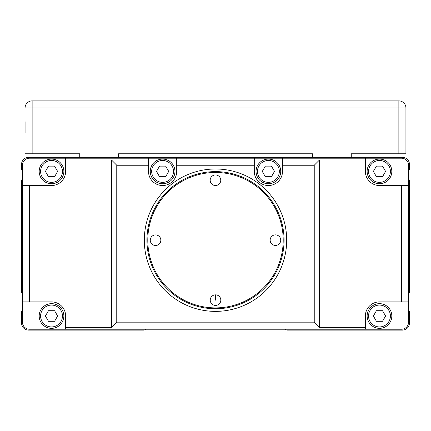 <?xml version="1.0" encoding="UTF-8"?>
<svg xmlns="http://www.w3.org/2000/svg" width="431" height="431" viewBox="0 0 431 431"><rect width="100%" height="100%" fill="white"/><g stroke="black" fill="none" stroke-linecap="round" stroke-linejoin="round"><path stroke-width="0.65" d="M365.369 327.463L365.369 316.004A14.104 14.104 0 0 1 379.474 301.894L408.566 301.894L408.566 322.172A7.052 7.052 0 0 1 401.514 329.225L365.369 329.225L365.369 327.463L319.527 327.463L314.237 322.172L116.763 322.172L111.473 327.463L65.631 327.463L65.631 329.225L29.486 329.225A7.052 7.052 0 0 1 22.434 322.172L22.434 301.894L22.256 311.063A0.706 0.706 0 0 0 21.55 311.769L21.55 323.056A7.052 7.052 0 0 0 28.602 330.108L143.512 330.108A3.529 3.529 0 0 0 145.845 329.225M408.566 292.73L408.744 292.73A0.706 0.706 0 0 0 409.45 292.024L409.45 180.411A0.706 0.706 0 0 0 408.744 179.705L408.744 170.186A0.706 0.706 0 0 0 409.45 169.48L409.45 164.367A7.052 7.052 0 0 0 402.398 157.315L28.602 157.315A7.052 7.052 0 0 0 21.55 164.367L21.55 169.48A0.706 0.706 0 0 0 22.256 170.186L22.434 170.186M144.31 240.186A71.19 71.19 0 0 0 215.5 311.376A71.19 71.19 0 0 0 286.69 240.186A71.19 71.19 0 0 0 215.5 168.995A71.19 71.19 0 0 0 144.31 240.186M284.067 240.186A68.567 68.567 0 0 1 215.532 308.752A68.567 68.567 0 0 1 146.933 240.186A68.567 68.567 0 0 1 215.468 171.619A68.567 68.567 0 0 1 284.067 240.186M215.468 174.948A5.291 5.291 0 0 1 220.764 180.233A5.291 5.291 0 0 1 215.473 185.524A5.291 5.291 0 0 1 210.183 180.239A5.291 5.291 0 0 1 215.468 174.948M155.548 234.922A5.291 5.291 0 0 1 160.844 240.212A5.291 5.291 0 0 1 155.553 245.503A5.291 5.291 0 0 1 150.263 240.212A5.291 5.291 0 0 1 155.548 234.922M215.527 294.842A5.291 5.291 0 0 1 220.817 300.132A5.291 5.291 0 0 1 215.532 305.423A5.291 5.291 0 0 1 210.236 300.138A5.291 5.291 0 0 1 215.527 294.842L215.527 300.132M275.447 234.868A5.291 5.291 0 0 1 280.737 240.153A5.291 5.291 0 0 1 275.452 245.444A5.291 5.291 0 0 1 270.156 240.159A5.291 5.291 0 0 1 275.447 234.868M215.532 307.89A67.705 67.705 0 0 1 147.795 240.218A67.705 67.705 0 0 1 215.468 172.481A67.705 67.705 0 0 1 283.205 240.153A67.705 67.705 0 0 1 215.532 307.89M51.526 159.077A12.343 12.343 0 0 0 39.183 171.419A12.343 12.343 0 0 0 51.526 183.762A12.343 12.343 0 0 0 63.869 171.419A12.343 12.343 0 0 0 51.526 159.077A12.343 12.343 0 0 0 39.183 171.419A12.343 12.343 0 0 0 51.526 183.762M379.474 183.762A12.343 12.343 0 0 0 391.817 171.419A12.343 12.343 0 0 0 379.474 159.077A12.343 12.343 0 0 0 367.131 171.419A12.343 12.343 0 0 0 379.474 183.762A12.343 12.343 0 0 0 391.817 171.419A12.343 12.343 0 0 0 379.474 159.077M379.474 303.661A12.343 12.343 0 0 0 367.131 316.004A12.343 12.343 0 0 0 379.474 328.341A12.343 12.343 0 0 0 391.817 316.004A12.343 12.343 0 0 0 379.474 303.661A12.343 12.343 0 0 0 367.131 316.004A12.343 12.343 0 0 0 379.474 328.341M51.526 303.661A12.343 12.343 0 0 0 39.183 316.004A12.343 12.343 0 0 0 51.526 328.341A12.343 12.343 0 0 0 63.869 316.004A12.343 12.343 0 0 0 51.526 303.661A12.343 12.343 0 0 0 39.183 316.004A12.343 12.343 0 0 0 51.526 328.341M162.606 183.762A12.343 12.343 0 0 0 174.948 171.419A12.343 12.343 0 0 0 162.606 159.077A12.343 12.343 0 0 0 150.263 171.419A12.343 12.343 0 0 0 162.606 183.762A12.343 12.343 0 0 0 174.948 171.419A12.343 12.343 0 0 0 162.606 159.077M268.394 183.762A12.343 12.343 0 0 0 280.737 171.419A12.343 12.343 0 0 0 268.394 159.077A12.343 12.343 0 0 0 256.052 171.419A12.343 12.343 0 0 0 268.394 183.762A12.343 12.343 0 0 0 280.737 171.419A12.343 12.343 0 0 0 268.394 159.077M408.566 165.251L408.566 185.524L379.474 185.524A14.104 14.104 0 0 1 365.369 171.419L365.369 158.199L401.514 158.199A7.052 7.052 0 0 1 408.566 165.251M271.449 176.71L265.34 176.71L262.285 171.419L265.34 166.129L271.449 166.129L274.504 171.419L271.449 176.71M165.66 176.71L159.551 176.71L156.496 171.419L159.551 166.129L165.66 166.129L168.715 171.419L165.66 176.71M48.471 310.713L54.575 310.713L57.63 316.004L54.575 321.289L48.471 321.289L45.417 316.004L48.471 310.713M376.425 310.713L382.529 310.713L385.583 316.004L382.529 321.289L376.425 321.289L373.37 316.004L376.425 310.713M382.529 176.71L376.425 176.71L373.37 171.419L376.425 166.129L382.529 166.129L385.583 171.419L382.529 176.71M48.471 166.129L54.575 166.129L57.63 171.419L54.575 176.71L48.471 176.71L45.417 171.419L48.471 166.129M176.71 158.199L176.71 165.251L254.29 165.251L254.29 158.199L65.631 158.199L65.631 159.96L111.473 159.96L116.763 165.251L148.501 165.251L148.501 158.199M176.71 165.251L176.71 171.419A14.104 14.104 0 0 1 162.606 185.524A14.104 14.104 0 0 1 148.501 171.419L148.501 165.251M254.29 158.199L282.499 158.199L282.499 165.251L314.237 165.251L319.527 159.96L365.369 159.96M365.369 158.199L282.499 158.199M65.631 159.96L65.631 171.419A14.104 14.104 0 0 1 51.526 185.524L22.434 185.524L22.434 165.251A7.052 7.052 0 0 1 29.486 158.199L65.631 158.199M116.763 322.172L116.763 165.251M314.237 322.172L314.237 165.251M282.499 165.251L282.499 171.419A14.104 14.104 0 0 1 268.394 185.524A14.104 14.104 0 0 1 254.29 171.419L254.29 165.251M65.631 329.225L365.369 329.225M319.527 327.463L319.527 159.96M22.434 185.524L22.434 301.894L51.526 301.894A14.104 14.104 0 0 1 65.631 316.004L65.631 327.463M111.473 159.96L111.473 327.463M408.566 301.894L408.566 185.524M22.434 292.73L22.256 292.73A0.706 0.706 0 0 1 21.55 292.024L21.55 180.411A0.706 0.706 0 0 1 22.256 179.705L22.434 179.705M408.566 311.063L408.744 311.063A0.706 0.706 0 0 1 409.45 311.769L409.45 323.056A7.052 7.052 0 0 1 402.398 330.108L287.488 330.108A3.529 3.529 0 0 1 285.155 329.225M25.079 121.623L25.079 133.055M25.079 153.786L79.735 153.786L79.735 157.315M312.475 157.315L312.475 153.786L118.525 153.786L118.525 157.315M398.869 153.786L405.921 153.786L405.921 107.944L398.869 107.944L398.869 100.892L32.131 100.892A7.052 7.052 0 0 0 25.079 107.944L398.869 107.944L398.869 153.786L351.265 153.786L351.265 157.315M398.869 100.892A7.052 7.052 0 0 1 405.921 107.944M62.457 171.419A10.931 10.931 0 0 1 51.526 182.351A10.931 10.931 0 0 1 40.595 171.419A10.931 10.931 0 0 1 51.526 160.488A10.931 10.931 0 0 1 62.457 171.419M368.543 171.419A10.931 10.931 0 0 1 379.474 160.488A10.931 10.931 0 0 1 390.405 171.419A10.931 10.931 0 0 1 379.474 182.351A10.931 10.931 0 0 1 368.543 171.419M390.405 316.004A10.931 10.931 0 0 1 379.474 326.935A10.931 10.931 0 0 1 368.543 316.004A10.931 10.931 0 0 1 379.474 305.067A10.931 10.931 0 0 1 390.405 316.004M62.457 316.004A10.931 10.931 0 0 1 51.526 326.935A10.931 10.931 0 0 1 40.595 316.004A10.931 10.931 0 0 1 51.526 305.067A10.931 10.931 0 0 1 62.457 316.004M151.674 171.419A10.931 10.931 0 0 1 162.606 160.488A10.931 10.931 0 0 1 173.537 171.419A10.931 10.931 0 0 1 162.606 182.351A10.931 10.931 0 0 1 151.674 171.419M257.463 171.419A10.931 10.931 0 0 1 268.394 160.488A10.931 10.931 0 0 1 279.326 171.419A10.931 10.931 0 0 1 268.394 182.351A10.931 10.931 0 0 1 257.463 171.419M401.514 185.524L401.514 301.894M29.486 301.894L29.486 185.524M32.131 153.786L32.131 100.892"/></g></svg>
